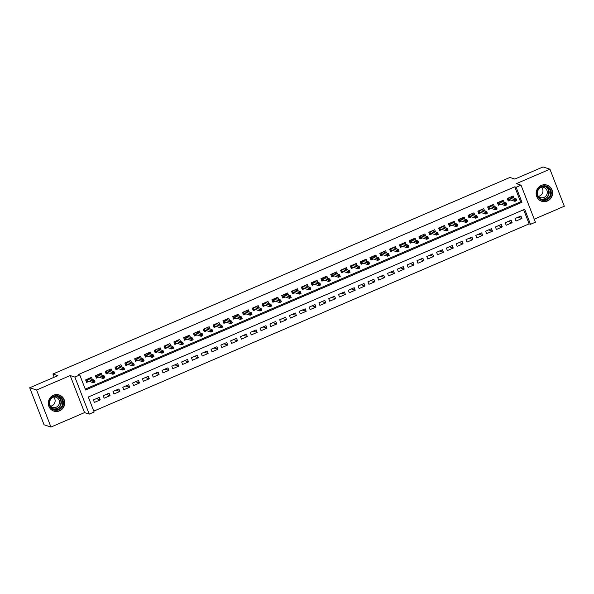 <?xml version="1.0" encoding="UTF-8"?>
<svg xmlns="http://www.w3.org/2000/svg" width="594" height="594" viewBox="0 0 594 594"><rect width="100%" height="100%" fill="white"/><g stroke="black" fill="none" stroke-linecap="round" stroke-linejoin="round"><path stroke-width="0.89" d="M59.556 410.855A8.502 8.197 108 0 0 59.162 394.958A8.502 8.197 108 0 0 48.307 403.445A8.502 8.197 108 0 0 59.556 410.855M547.393 201.01A8.502 8.197 108 0 0 547 185.113A8.502 8.197 108 0 0 536.144 193.599A8.502 8.197 108 0 0 547.393 201.01M94.149 412.021L89.241 414.129L74.874 377.079L79.774 374.97L85.603 389.991L521.955 202.294L516.134 187.273L521.035 185.165L535.409 222.208L530.501 224.317L524.68 209.303L88.32 397L94.149 412.021M84.548 412.6L70.181 375.557L36.598 390.006L29.7 387.763L44.067 424.807L50.965 427.049L84.548 412.6L89.241 414.129M534.229 219.179L564.3 206.237L549.933 169.193L516.349 183.643L521.035 185.165M93.8 411.13L529.12 223.871L530.501 224.317M36.598 390.006L50.965 427.049M29.7 387.763L57.893 375.631L52.925 374.02L509.875 177.465L514.842 179.076L543.035 166.951L549.933 169.193M92.337 379.484L91.506 377.353L85.625 379.885L86.598 382.388L89.063 381.326M102.138 375.267L101.314 373.136L95.434 375.668L96.399 378.17L98.864 377.108M111.947 371.05L111.123 368.919L105.235 371.45L106.207 373.953L108.672 372.891M121.755 366.832L120.924 364.701L115.043 367.233L116.016 369.735L118.481 368.674M131.556 362.615L130.732 360.484L124.851 363.016L125.817 365.518L128.282 364.456M141.365 358.397L140.54 356.266L134.652 358.798L135.625 361.301L138.09 360.239M151.166 354.18L150.341 352.049L144.461 354.581L145.433 357.083L147.899 356.021M160.974 349.955L160.15 347.832L154.262 350.356L155.234 352.866L157.7 351.804M170.782 345.738L169.951 343.614L164.07 346.139L165.043 348.641L167.508 347.587M180.583 341.52L179.759 339.389L173.879 341.921L174.844 344.423L177.309 343.369M190.392 337.303L189.568 335.172L183.68 337.704L184.652 340.206L187.117 339.152M200.2 333.086L199.369 330.955L193.488 333.486L194.461 335.989L196.926 334.927M210.001 328.868L209.177 326.737L203.297 329.269L204.262 331.771L206.727 330.709M219.81 324.651L218.986 322.52L213.098 325.052L214.07 327.554L216.535 326.492M229.618 320.433L228.787 318.302L222.906 320.834L223.879 323.336L226.344 322.275M239.419 316.216L238.595 314.085L232.714 316.617L233.68 319.119L236.145 318.057M249.228 311.999L248.403 309.868L242.515 312.399L243.488 314.902L245.953 313.84M259.036 307.781L258.204 305.65L252.324 308.182L253.296 310.684L255.762 309.623M268.837 303.564L268.013 301.433L262.132 303.965L263.097 306.467L265.563 305.405M278.645 299.346L277.821 297.215L271.933 299.747L272.906 302.249L275.371 301.188M288.446 295.121L287.622 292.998L281.742 295.522L282.714 298.032L285.179 296.97M298.255 290.904L297.431 288.781L291.543 291.305L292.515 293.815L294.98 292.753M308.063 286.687L307.232 284.556L301.351 287.088L302.324 289.59L304.789 288.536M317.864 282.469L317.04 280.338L311.159 282.87L312.132 285.372L314.59 284.318M327.673 278.252L326.849 276.121L320.96 278.653L321.933 281.155L324.398 280.093M337.481 274.034L336.649 271.904L330.769 274.435L331.742 276.938L334.207 275.876M347.282 269.817L346.458 267.686L340.577 270.218L341.543 272.72L344.008 271.658M357.091 265.6L356.266 263.469L350.378 266.001L351.351 268.503L353.816 267.441M366.899 261.382L366.067 259.251L360.187 261.783L361.159 264.285L363.625 263.224M376.7 257.165L375.876 255.034L369.995 257.566L370.96 260.068L373.426 259.006M386.508 252.947L385.684 250.817L379.796 253.348L380.769 255.851L383.234 254.789M396.317 248.73L395.485 246.599L389.605 249.131L390.577 251.633L393.042 250.571M406.118 244.513L405.294 242.382L399.413 244.914L400.378 247.416L402.843 246.354M415.926 240.295L415.102 238.164L409.214 240.689L410.187 243.198L412.652 242.137M425.727 236.07L424.903 233.947L419.022 236.471L419.995 238.981L422.46 237.919M435.536 231.853L434.711 229.722L428.823 232.254L429.796 234.756L432.261 233.702M445.344 227.636L444.52 225.505L438.632 228.037L439.605 230.539L442.07 229.484M455.145 223.418L454.321 221.287L448.44 223.819L449.413 226.321L451.871 225.26M464.954 219.201L464.129 217.07L458.241 219.602L459.214 222.104L461.679 221.042M474.762 214.983L473.93 212.852L468.05 215.384L469.022 217.887L471.488 216.825M484.563 210.766L483.739 208.635L477.858 211.167L478.823 213.669L481.289 212.607M494.371 206.549L493.547 204.418L487.659 206.95L488.632 209.452L491.097 208.39M504.18 202.331L503.348 200.2L497.468 202.732L498.44 205.234L500.905 204.173M518.027 217.256L521.896 218.51L516.008 221.042L515.043 218.54L520.923 216.008L521.896 218.51M508.219 221.473L512.087 222.728L506.207 225.26L505.234 222.757L511.115 220.226L512.087 222.728M498.418 225.69L502.286 226.945L496.398 229.477L495.426 226.975L501.314 224.443L502.286 226.945M488.61 229.908L492.478 231.163L486.597 233.694L485.625 231.192L491.505 228.66L492.478 231.163M478.801 234.125L482.67 235.38L476.789 237.912L475.816 235.41L481.704 232.878L482.67 235.38M469 238.343L472.869 239.597L466.981 242.129L466.015 239.627L471.896 237.095L472.869 239.597M459.192 242.56L463.06 243.815L457.18 246.347L456.207 243.844L462.087 241.313L463.06 243.815M449.391 246.777L453.252 248.04L447.371 250.564L446.398 248.062L452.286 245.53L453.252 248.04M439.582 250.995L443.451 252.257L437.563 254.781L436.597 252.279L442.478 249.747L443.451 252.257M429.774 255.212L433.642 256.474L427.762 259.006L426.789 256.497L432.67 253.972L433.642 256.474M419.973 259.43L423.834 260.692L417.953 263.224L416.981 260.714L422.869 258.19L423.834 260.692M410.164 263.647L414.033 264.909L408.145 267.441L407.18 264.939L413.06 262.407L414.033 264.909M400.356 267.872L404.224 269.127L398.344 271.658L397.371 269.156L403.252 266.624L404.224 269.127M390.555 272.089L394.423 273.344L388.535 275.876L387.563 273.374L393.451 270.842L394.423 273.344M380.747 276.307L384.615 277.561L378.727 280.093L377.762 277.591L383.642 275.059L384.615 277.561M370.938 280.524L374.807 281.779L368.926 284.311L367.953 281.808L373.834 279.277L374.807 281.779M361.137 284.741L365.006 285.996L359.118 288.528L358.145 286.026L364.033 283.494L365.006 285.996M351.329 288.959L355.197 290.214L349.317 292.745L348.344 290.243L354.224 287.711L355.197 290.214M341.52 293.176L345.389 294.431L339.508 296.963L338.535 294.461L344.423 291.929L345.389 294.431M331.719 297.394L335.588 298.648L329.7 301.18L328.727 298.678L334.615 296.146L335.588 298.648M321.911 301.611L325.779 302.873L319.899 305.398L318.926 302.895L324.807 300.364L325.779 302.873M312.11 305.828L315.971 307.091L310.09 309.615L309.118 307.113L315.006 304.581L315.971 307.091M302.301 310.046L306.17 311.308L300.282 313.84L299.317 311.33L305.197 308.806L306.17 311.308M292.493 314.263L296.361 315.525L290.481 318.057L289.508 315.548L295.389 313.023L296.361 315.525M282.692 318.481L286.553 319.743L280.672 322.275L279.7 319.772L285.588 317.241L286.553 319.743M272.884 322.705L276.752 323.96L270.864 326.492L269.899 323.99L275.779 321.458L276.752 323.96M263.075 326.923L266.944 328.178L261.063 330.709L260.09 328.207L265.971 325.675L266.944 328.178M253.274 331.14L257.135 332.395L251.255 334.927L250.282 332.425L256.17 329.893L257.135 332.395M243.466 335.358L247.334 336.612L241.446 339.144L240.481 336.642L246.362 334.11L247.334 336.612M233.657 339.575L237.526 340.83L231.645 343.362L230.672 340.859L236.553 338.328L237.526 340.83M223.856 343.792L227.725 345.047L221.837 347.579L220.864 345.077L226.752 342.545L227.725 345.047M214.048 348.01L217.916 349.265L212.036 351.797L211.063 349.294L216.944 346.762L217.916 349.265M204.239 352.227L208.108 353.482L202.227 356.014L201.255 353.512L207.143 350.98L208.108 353.482M194.438 356.445L198.307 357.699L192.419 360.231L191.446 357.729L197.334 355.197L198.307 357.699M184.63 360.662L188.498 361.924L182.618 364.449L181.645 361.946L187.526 359.415L188.498 361.924M174.822 364.879L178.69 366.142L172.809 368.666L171.837 366.164L177.725 363.639L178.69 366.142M165.021 369.097L168.889 370.359L163.001 372.891L162.036 370.381L167.916 367.857L168.889 370.359M155.212 373.314L159.081 374.576L153.2 377.108L152.227 374.606L158.108 372.074L159.081 374.576M145.411 377.539L149.272 378.794L143.392 381.326L142.419 378.824L148.307 376.292L149.272 378.794M135.603 381.756L139.471 383.011L133.583 385.543L132.618 383.041L138.499 380.509L139.471 383.011M125.794 385.974L129.663 387.229L123.782 389.761L122.81 387.258L128.69 384.726L129.663 387.229M115.993 390.191L119.854 391.446L113.974 393.978L113.001 391.476L118.889 388.944L119.854 391.446M106.185 394.409L110.053 395.663L104.165 398.195L103.2 395.693L109.081 393.161L110.053 395.663M529.12 223.871L523.641 209.749M99.272 397.379L93.392 399.911L94.364 402.413L100.245 399.881L99.272 397.379M85.254 389.1L520.582 201.841L514.753 186.828L78.393 374.524L79.774 374.97M513.981 198.114L513.157 195.983L507.276 198.515L508.241 201.017L510.706 199.955M52.925 374.02L54.173 377.235M70.181 375.557L74.874 377.079M514.753 186.828L516.134 187.273M520.582 201.841L521.955 202.294M96.377 398.626L100.245 399.881M512.199 197.535L511.82 196.555M507.959 200.282L508.828 199.911L508.145 198.136M508.561 197.958L508.828 199.911L509.578 199.591M515.176 199.888L515.562 200.891L516.542 200.468L516.156 199.465L515.176 199.888L514.27 199.539L516.038 198.782L516.735 200.579L514.968 201.344L514.27 199.539L508.924 197.802M515.562 200.891L514.968 201.344L509.132 199.443M516.156 199.465L516.038 198.782L510.692 197.045M541.528 186.368A7.358 7.091 -72 0 1 550.764 190.28A7.358 7.091 -72 0 1 546.77 199.888A7.358 7.091 -72 0 1 537.525 195.975A7.358 7.091 -72 0 1 541.528 186.368M546.435 199.339A6.816 6.571 108 0 0 546.116 186.605A6.816 6.571 108 0 0 537.422 193.406A6.816 6.571 108 0 0 546.435 199.339M541.438 187.184A5.368 5.175 -72 0 1 538.461 196.339M540.451 187.452A5.368 5.175 -72 0 1 547.312 192.218A5.368 5.175 -72 0 1 537.815 195.545M539.946 200.445A8.45 8.145 108 0 0 552.316 192.731A8.45 8.145 108 0 0 545.054 184.741M60.729 397.126A7.358 7.091 -72 0 1 61.887 407.402A7.358 7.091 -72 0 1 51.886 408.813A7.358 7.091 -72 0 1 50.728 398.544A7.358 7.091 -72 0 1 60.729 397.126M52.079 408.338A6.816 6.571 108 0 0 61.962 406.036A6.816 6.571 108 0 0 58.279 396.443A6.816 6.571 108 0 0 52.079 408.338M53.601 397.03A5.368 5.175 -72 0 1 50.624 406.185M52.614 397.289A5.368 5.175 -72 0 1 58.851 404.766A5.368 5.175 -72 0 1 49.978 405.39M52.109 410.283A8.45 8.145 108 0 0 61.382 396.257A8.45 8.145 108 0 0 57.21 394.587M502.39 201.752L502.012 200.772M498.158 204.499L499.027 204.128L498.336 202.354M498.752 202.175L499.027 204.128L499.769 203.809M505.368 204.106L505.761 205.108L506.741 204.685L506.348 203.683L505.368 204.106L504.462 203.757L506.229 202.999L506.927 204.796L505.16 205.561L504.462 203.757L499.123 202.019M505.761 205.108L505.16 205.561L499.324 203.66M506.348 203.683L506.229 202.999L500.883 201.262M492.582 205.97L492.211 204.989M488.35 208.717L489.218 208.346L488.528 206.578M488.944 206.393L489.218 208.346L489.968 208.026M495.567 208.323L495.953 209.326L496.933 208.902L496.547 207.9L495.567 208.323L494.661 207.974L496.421 207.217L497.119 209.014L495.359 209.779L494.661 207.974L489.315 206.237M495.953 209.326L495.359 209.779L489.523 207.878M496.547 207.9L496.421 207.217L491.082 205.479M482.781 210.187L482.402 209.214M478.541 212.934L479.41 212.563L478.727 210.796M479.143 210.618L479.41 212.563L480.16 212.244M485.758 212.541L486.144 213.543L487.125 213.12L486.738 212.117L485.758 212.541L484.853 212.192L486.62 211.434L487.318 213.239L485.55 213.996L484.853 212.192L479.507 210.454M486.144 213.543L485.55 213.996L479.714 212.095M486.738 212.117L486.62 211.434L481.274 209.697M472.973 214.404L472.594 213.432M468.74 217.159L469.609 216.78L468.918 215.013M469.334 214.835L469.609 216.78L470.351 216.461M475.95 216.758L476.343 217.76L477.324 217.337L476.93 216.335L475.95 216.758L475.044 216.409L476.811 215.652L477.509 217.456L475.742 218.213L475.044 216.409L469.706 214.672M476.343 217.76L475.742 218.213L469.913 216.313M476.93 216.335L476.811 215.652L471.465 213.914M463.171 218.622L462.793 217.649M458.932 221.376L459.801 220.998L459.11 219.231M459.526 219.052L459.801 220.998L460.55 220.678M466.149 220.975L466.535 221.978L467.515 221.555L467.129 220.552L466.149 220.975L465.243 220.626L467.003 219.869L467.701 221.673L465.941 222.431L465.243 220.626L459.897 218.889M466.535 221.978L465.941 222.431L460.105 220.53M467.129 220.552L467.003 219.869L461.664 218.132M453.363 222.839L452.984 221.866M449.123 225.594L449.992 225.215L449.309 223.448M449.725 223.27L449.992 225.215L450.742 224.896M456.341 225.193L456.727 226.195L457.707 225.772L457.321 224.77L456.341 225.193L455.435 224.844L457.202 224.087L457.9 225.891L456.133 226.648L455.435 224.844L450.089 223.106M456.727 226.195L456.133 226.648L450.297 224.747M457.321 224.77L457.202 224.087L451.856 222.349M443.555 227.057L443.176 226.084M439.322 229.811L440.191 229.433L439.501 227.665M439.916 227.487L440.191 229.433L440.934 229.113M446.532 229.41L446.926 230.413L447.906 229.989L447.512 228.987L446.532 229.41L445.626 229.061L447.393 228.304L448.091 230.108L446.324 230.866L445.626 229.061L440.288 227.324M446.926 230.413L446.324 230.866L440.496 228.972M447.512 228.987L447.393 228.304L442.055 226.566M433.754 231.274L433.375 230.301M429.514 234.029L430.383 233.65L429.692 231.883M430.108 231.705L430.383 233.65L431.133 233.331M436.731 233.628L437.117 234.63L438.097 234.207L437.711 233.212L436.731 233.628L435.825 233.279L437.585 232.521L438.29 234.326L436.523 235.083L435.825 233.279L430.479 231.549M437.117 234.63L436.523 235.083L430.687 233.19M437.711 233.212L437.585 232.521L432.246 230.784M423.945 235.491L423.567 234.519M419.706 238.246L420.574 237.875L419.891 236.1M420.307 235.922L420.574 237.875L421.324 237.548M426.923 237.845L427.309 238.847L428.289 238.424L427.903 237.429L426.923 237.845L426.017 237.496L427.784 236.739L428.482 238.543L426.715 239.3L426.017 237.496L420.678 235.766M427.309 238.847L426.715 239.3L420.879 237.407M427.903 237.429L427.784 236.739L422.438 235.001M414.137 239.709L413.758 238.736M409.905 242.463L410.773 242.092L410.083 240.318M410.499 240.139L410.773 242.092L411.523 241.765M417.114 242.062L417.508 243.065L418.488 242.649L418.102 241.647L417.114 242.062L416.208 241.721L417.976 240.956L418.673 242.76L416.914 243.518L416.208 241.721L410.87 239.983M417.508 243.065L416.914 243.518L411.078 241.624M418.102 241.647L417.976 240.956L412.637 239.219M404.336 243.926L403.957 242.953M400.096 246.681L400.965 246.31L400.282 244.535M400.698 244.357L400.965 246.31L401.715 245.983M407.313 246.287L407.699 247.282L408.679 246.866L408.293 245.864L407.313 246.287L406.407 245.938L408.167 245.174L408.872 246.978L407.105 247.735L406.407 245.938L401.061 244.201M407.699 247.282L407.105 247.735L401.269 245.842M408.293 245.864L408.167 245.174L402.829 243.436M394.527 248.144L394.149 247.171M390.288 250.898L391.156 250.527L390.473 248.752M390.889 248.574L391.156 250.527L391.906 250.2M397.505 250.505L397.891 251.5L398.878 251.084L398.485 250.081L397.505 250.505L396.599 250.156L398.366 249.391L399.064 251.195L397.297 251.953L396.599 250.156L391.26 248.418M397.891 251.5L397.297 251.953L391.461 250.059M398.485 250.081L398.366 249.391L393.02 247.661M384.719 252.368L384.348 251.388M380.487 255.116L381.355 254.744L380.665 252.97M381.081 252.792L381.355 254.744L382.105 254.418M387.704 254.722L388.09 255.724L389.07 255.301L388.684 254.299L387.704 254.722L386.791 254.373L388.558 253.616L389.256 255.413L387.496 256.177L386.791 254.373L381.452 252.636M388.09 255.724L387.496 256.177L381.66 254.277M388.684 254.299L388.558 253.616L383.219 251.878M374.918 256.586L374.539 255.606M370.678 259.333L371.547 258.962L370.864 257.187M371.28 257.009L371.547 258.962L372.297 258.642M377.895 258.939L378.281 259.942L379.262 259.519L378.875 258.516L377.895 258.939L376.99 258.59L378.757 257.833L379.455 259.63L377.687 260.395L376.99 258.59L371.644 256.853M378.281 259.942L377.687 260.395L371.851 258.494M378.875 258.516L378.757 257.833L373.411 256.096M365.11 260.803L364.731 259.823M360.87 263.55L361.739 263.179L361.055 261.412M361.471 261.226L361.739 263.179L362.488 262.86M368.087 263.157L368.48 264.159L369.461 263.736L369.067 262.734L368.087 263.157L367.181 262.808L368.948 262.051L369.646 263.847L367.879 264.612L367.181 262.808L361.843 261.07M368.48 264.159L367.879 264.612L362.043 262.711M369.067 262.734L368.948 262.051L363.602 260.313M355.301 265.021L354.93 264.048M351.069 267.768L351.938 267.397L351.247 265.629M351.663 265.451L351.938 267.397L352.688 267.077M358.286 267.374L358.672 268.377L359.652 267.953L359.266 266.951L358.286 267.374L357.38 267.025L359.14 266.268L359.838 268.072L358.078 268.83L357.38 267.025L352.034 265.288M358.672 268.377L358.078 268.83L352.242 266.929M359.266 266.951L359.14 266.268L353.801 264.53M345.5 269.238L345.121 268.265M341.26 271.993L342.129 271.614L341.446 269.847M341.862 269.669L342.129 271.614L342.879 271.295M348.478 271.592L348.864 272.594L349.844 272.171L349.458 271.168L348.478 271.592L347.572 271.243L349.339 270.485L350.037 272.29L348.27 273.047L347.572 271.243L342.226 269.505M348.864 272.594L348.27 273.047L342.434 271.146M349.458 271.168L349.339 270.485L343.993 268.748M335.692 273.455L335.313 272.483M331.459 276.21L332.328 275.831L331.638 274.064M332.053 273.886L332.328 275.831L333.071 275.512M338.669 275.809L339.063 276.811L340.043 276.388L339.649 275.386L338.669 275.809L337.763 275.46L339.53 274.703L340.228 276.507L338.461 277.264L337.763 275.46L332.425 273.723M339.063 276.811L338.461 277.264L332.625 275.364M339.649 275.386L339.53 274.703L334.184 272.965M325.891 277.673L325.512 276.7M321.651 280.427L322.52 280.049L321.829 278.282M322.245 278.103L322.52 280.049L323.27 279.729M328.868 280.026L329.254 281.029L330.234 280.606L329.848 279.603L328.868 280.026L327.962 279.677L329.722 278.92L330.42 280.724L328.66 281.482L327.962 279.677L322.616 277.94M329.254 281.029L328.66 281.482L322.824 279.581M329.848 279.603L329.722 278.92L324.383 277.183M316.082 281.89L315.704 280.917M311.843 284.645L312.711 284.266L312.028 282.499M312.444 282.321L312.711 284.266L313.461 283.947M319.06 284.244L319.446 285.246L320.426 284.823L320.04 283.821L319.06 284.244L318.154 283.895L319.921 283.138L320.619 284.942L318.852 285.699L318.154 283.895L312.808 282.157M319.446 285.246L318.852 285.699L313.016 283.806M320.04 283.821L319.921 283.138L314.575 281.4M306.274 286.108L305.895 285.135M302.042 288.862L302.91 288.484L302.22 286.716M302.636 286.538L302.91 288.484L303.653 288.164M309.251 288.461L309.645 289.464L310.625 289.04L310.231 288.045L309.251 288.461L308.345 288.112L310.113 287.355L310.811 289.159L309.043 289.917L308.345 288.112L303.007 286.375M309.645 289.464L309.043 289.917L303.215 288.023M310.231 288.045L310.113 287.355L304.774 285.617M296.473 290.325L296.094 289.352M292.233 293.08L293.102 292.708L292.411 290.934M292.827 290.756L293.102 292.708L293.852 292.382M299.45 292.679L299.836 293.681L300.816 293.258L300.43 292.263L299.45 292.679L298.544 292.33L300.304 291.572L301.01 293.377L299.242 294.134L298.544 292.33L293.198 290.6M299.836 293.681L299.242 294.134L293.406 292.241M300.43 292.263L300.304 291.572L294.966 289.835M286.664 294.542L286.286 293.57M282.425 297.297L283.293 296.926L282.61 295.151M283.026 294.973L283.293 296.926L284.043 296.599M289.642 296.896L290.028 297.898L291.008 297.483L290.622 296.48L289.642 296.896L288.736 296.555L290.503 295.79L291.201 297.594L289.434 298.351L288.736 296.555L283.397 294.817M290.028 297.898L289.434 298.351L283.598 296.458M290.622 296.48L290.503 295.79L285.157 294.052M276.856 298.76L276.477 297.787M272.624 301.514L273.492 301.143L272.802 299.369M273.218 299.19L273.492 301.143L274.242 300.816M279.833 301.121L280.227 302.116L281.207 301.7L280.821 300.698L279.833 301.121L278.928 300.772L280.695 300.007L281.393 301.811L279.633 302.569L278.928 300.772L273.589 299.034M280.227 302.116L279.633 302.569L273.797 300.675M280.821 300.698L280.695 300.007L275.356 298.27M267.055 302.977L266.676 302.004M262.815 305.732L263.684 305.361L263.001 303.586M263.417 303.408L263.684 305.361L264.434 305.034M270.032 305.338L270.418 306.333L271.399 305.917L271.013 304.915L270.032 305.338L269.127 304.989L270.886 304.225L271.592 306.029L269.825 306.786L269.127 304.989L263.781 303.252M270.418 306.333L269.825 306.786L263.988 304.893M271.013 304.915L270.886 304.225L265.548 302.495M257.247 307.202L256.868 306.222M253.007 309.949L253.876 309.578L253.193 307.803M253.608 307.625L253.876 309.578L254.626 309.251M260.224 309.556L260.61 310.558L261.598 310.135L261.204 309.132L260.224 309.556L259.318 309.207L261.085 308.449L261.783 310.246L260.016 311.011L259.318 309.207L253.98 307.469M260.61 310.558L260.016 311.011L254.18 309.11M261.204 309.132L261.085 308.449L255.739 306.712M247.438 311.419L247.059 310.439M243.206 314.167L244.075 313.795L243.384 312.021M243.8 311.843L244.075 313.795L244.825 313.476M250.423 313.773L250.809 314.775L251.789 314.352L251.403 313.35L250.423 313.773L249.51 313.424L251.277 312.667L251.975 314.464L250.215 315.228L249.51 313.424L244.171 311.687M250.809 314.775L250.215 315.228L244.379 313.328M251.403 313.35L251.277 312.667L245.938 310.929M237.637 315.637L237.258 314.657M233.397 318.384L234.266 318.013L233.583 316.238M233.999 316.06L234.266 318.013L235.016 317.693M240.615 317.99L241.001 318.993L241.981 318.57L241.595 317.567L240.615 317.99L239.709 317.642L241.476 316.884L242.174 318.681L240.407 319.446L239.709 317.642L234.363 315.904M241.001 318.993L240.407 319.446L234.571 317.545M241.595 317.567L241.476 316.884L236.13 315.147M227.829 319.854L227.45 318.881M223.589 322.601L224.458 322.23L223.775 320.463M224.19 320.285L224.458 322.23L225.208 321.911M230.806 322.208L231.2 323.21L232.18 322.787L231.786 321.785L230.806 322.208L229.9 321.859L231.667 321.102L232.365 322.898L230.598 323.663L229.9 321.859L224.562 320.121M231.2 323.21L230.598 323.663L224.762 321.762M231.786 321.785L231.667 321.102L226.321 319.364M218.02 324.072L217.649 323.099M213.788 326.819L214.657 326.448L213.966 324.68M214.382 324.502L214.657 326.448L215.407 326.128M221.005 326.425L221.391 327.428L222.371 327.004L221.985 326.002L221.005 326.425L220.099 326.076L221.859 325.319L222.557 327.123L220.797 327.881L220.099 326.076L214.753 324.339M221.391 327.428L220.797 327.881L214.961 325.98M221.985 326.002L221.859 325.319L216.52 323.582M208.219 328.289L207.841 327.316M203.98 331.044L204.848 330.665L204.165 328.898M204.581 328.72L204.848 330.665L205.598 330.346M211.197 330.643L211.583 331.645L212.563 331.222L212.177 330.219L211.197 330.643L210.291 330.294L212.058 329.536L212.756 331.341L210.989 332.098L210.291 330.294L204.945 328.556M211.583 331.645L210.989 332.098L205.153 330.197M212.177 330.219L212.058 329.536L206.712 327.799M198.411 332.506L198.032 331.534M194.179 335.261L195.047 334.882L194.357 333.115M194.773 332.937L195.047 334.882L195.79 334.563M201.388 334.86L201.782 335.862L202.762 335.439L202.368 334.437L201.388 334.86L200.482 334.511L202.25 333.754L202.948 335.558L201.18 336.315L200.482 334.511L195.144 332.774M201.782 335.862L201.18 336.315L195.344 334.415M202.368 334.437L202.25 333.754L196.904 332.016M188.61 336.724L188.231 335.751M184.37 339.478L185.239 339.1L184.548 337.333M184.964 337.154L185.239 339.1L185.989 338.78M191.587 339.077L191.973 340.08L192.953 339.657L192.567 338.654L191.587 339.077L190.681 338.728L192.441 337.971L193.139 339.775L191.379 340.533L190.681 338.728L185.335 336.991M191.973 340.08L191.379 340.533L185.543 338.639M192.567 338.654L192.441 337.971L187.103 336.234M178.801 340.941L178.423 339.968M174.562 343.696L175.43 343.317L174.747 341.55M175.163 341.372L175.43 343.317L176.18 342.998M181.779 343.295L182.165 344.297L183.145 343.874L182.759 342.879L181.779 343.295L180.873 342.946L182.64 342.189L183.338 343.993L181.571 344.75L180.873 342.946L175.527 341.208M182.165 344.297L181.571 344.75L175.735 342.857M182.759 342.879L182.64 342.189L177.294 340.451M168.993 345.159L168.614 344.186M164.761 347.913L165.629 347.542L164.939 345.767M165.355 345.589L165.629 347.542L166.372 347.215M171.97 347.512L172.364 348.515L173.344 348.091L172.951 347.096L171.97 347.512L171.065 347.163L172.832 346.406L173.53 348.21L171.763 348.968L171.065 347.163L165.726 345.433M172.364 348.515L171.763 348.968L165.934 347.074M172.951 347.096L172.832 346.406L167.493 344.668M159.192 349.376L158.813 348.403M154.952 352.131L155.821 351.759L155.131 349.985M155.546 349.807L155.821 351.759L156.571 351.433M162.169 351.73L162.556 352.732L163.536 352.316L163.15 351.314L162.169 351.73L161.264 351.388L163.023 350.623L163.729 352.428L161.962 353.185L161.264 351.388L155.918 349.651M162.556 352.732L161.962 353.185L156.125 351.292M163.15 351.314L163.023 350.623L157.685 348.886M149.384 353.593L149.005 352.621M145.144 356.348L146.013 355.977L145.33 354.202M145.745 354.024L146.013 355.977L146.763 355.65M152.361 355.954L152.747 356.949L153.727 356.534L153.341 355.531L152.361 355.954L151.455 355.606L153.222 354.841L153.92 356.645L152.153 357.402L151.455 355.606L146.117 353.868M152.747 356.949L152.153 357.402L146.317 355.509M153.341 355.531L153.222 354.841L147.876 353.103M139.575 357.811L139.196 356.838M135.343 360.565L136.212 360.194L135.521 358.42M135.937 358.241L136.212 360.194L136.962 359.867M142.553 360.172L142.946 361.167L143.926 360.751L143.533 359.749L142.553 360.172L141.647 359.823L143.414 359.058L144.112 360.862L142.352 361.62L141.647 359.823L136.308 358.085M142.946 361.167L142.352 361.62L136.516 359.726M143.533 359.749L143.414 359.058L138.075 357.328M129.774 362.036L129.395 361.055M125.534 364.783L126.403 364.412L125.72 362.637M126.128 362.459L126.403 364.412L127.153 364.085M132.752 364.389L133.138 365.392L134.118 364.968L133.732 363.966L132.752 364.389L131.846 364.04L133.605 363.283L134.311 365.08L132.544 365.845L131.846 364.04L126.5 362.303M133.138 365.392L132.544 365.845L126.708 363.944M133.732 363.966L133.605 363.283L128.267 361.546M119.966 366.253L119.587 365.273M115.726 369L116.595 368.629L115.912 366.854M116.327 366.676L116.595 368.629L117.345 368.31M122.943 368.607L123.329 369.609L124.317 369.186L123.923 368.183L122.943 368.607L122.037 368.258L123.804 367.5L124.502 369.297L122.735 370.062L122.037 368.258L116.699 366.52M123.329 369.609L122.735 370.062L116.899 368.161M123.923 368.183L123.804 367.5L118.458 365.763M110.157 370.47L109.779 369.49M105.925 373.218L106.794 372.846L106.103 371.072M106.519 370.894L106.794 372.846L107.544 372.527M113.135 372.824L113.528 373.826L114.508 373.403L114.122 372.401L113.135 372.824L112.229 372.475L113.996 371.718L114.694 373.515L112.934 374.279L112.229 372.475L106.89 370.738M113.528 373.826L112.934 374.279L107.098 372.379M114.122 372.401L113.996 371.718L108.657 369.98M100.356 374.688L99.978 373.715M96.117 377.435L96.985 377.064L96.302 375.297M96.718 375.111L96.985 377.064L97.735 376.745M103.334 377.042L103.72 378.044L104.7 377.621L104.314 376.618L103.334 377.042L102.428 376.693L104.195 375.935L104.893 377.732L103.126 378.497L102.428 376.693L97.082 374.955M103.72 378.044L103.126 378.497L97.29 376.596M104.314 376.618L104.195 375.935L98.849 374.198M90.548 378.905L90.169 377.933M86.308 381.652L87.177 381.281L86.494 379.514M86.91 379.336L87.177 381.281L87.927 380.962M93.525 381.259L93.919 382.261L94.899 381.838L94.505 380.836L93.525 381.259L92.619 380.91L94.387 380.153L95.085 381.957L93.317 382.714L92.619 380.91L87.281 379.172M93.919 382.261L93.317 382.714L87.481 380.813M94.505 380.836L94.387 380.153L89.041 378.415M545.381 186.412A6.816 6.571 -72 0 1 541.201 199.287M540.384 198.834A6.593 6.356 108 0 0 548.811 192.256A6.593 6.356 108 0 0 544.46 186.301M57.544 396.257A6.816 6.571 -72 0 1 53.363 409.132M52.547 408.679A6.593 6.356 108 0 0 58.554 397.178A6.593 6.356 108 0 0 56.623 396.146M541.535 201.166L540.874 200.95M546.762 185.09L546.101 184.875M58.925 394.936L58.264 394.72M53.698 411.003L53.037 410.788"/></g></svg>
